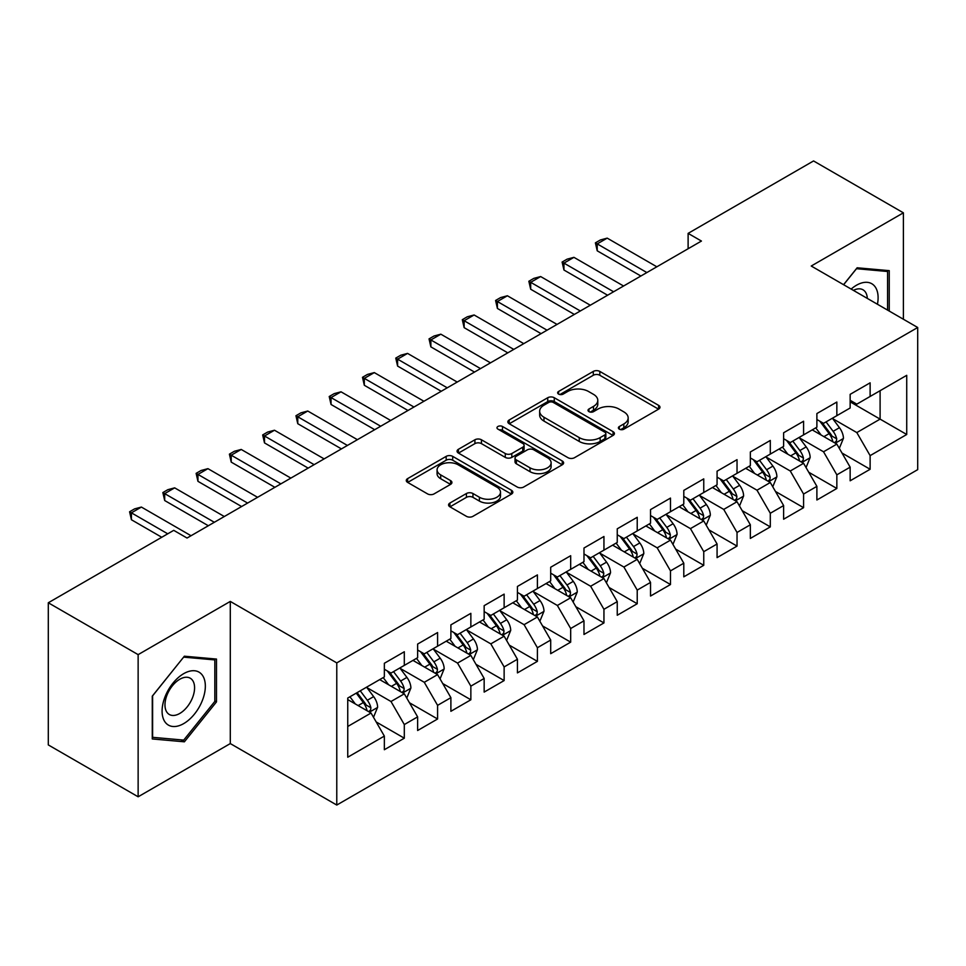 <?xml version="1.0" encoding="UTF-8"?>
<svg xmlns="http://www.w3.org/2000/svg" width="966" height="966" viewBox="0 0 966 966"><rect width="100%" height="100%" fill="white"/><g stroke="black" fill="none" stroke-linecap="round" stroke-linejoin="round"><path stroke-width="1.45" d="M619.339 429.17A3.236 1.872 0 0 0 623.915 429.17L658.619 409.137A4.613 2.669 0 0 0 659.971 407.254A4.613 2.669 0 0 0 658.619 405.37L599.826 371.427A4.613 2.669 0 0 0 593.293 371.427L558.602 391.459A3.236 1.872 0 0 0 557.648 392.776A3.236 1.872 0 0 0 558.602 394.104A3.236 1.872 0 0 0 563.166 394.104L567.658 391.508A14.78 8.537 0 0 1 588.56 391.508L593.462 394.333A14.78 8.537 0 0 1 597.785 400.371A14.78 8.537 0 0 1 593.462 406.408L588.97 408.992A3.236 1.872 0 0 0 588.028 410.321A3.236 1.872 0 0 0 588.97 411.637A3.236 1.872 0 0 0 593.547 411.637L598.039 409.041A14.78 8.537 0 0 1 618.94 409.041L623.831 411.878A14.78 8.537 0 0 1 628.166 417.904A14.78 8.537 0 0 1 623.831 423.941L619.339 426.537A3.236 1.872 0 0 0 618.397 427.853A3.236 1.872 0 0 0 619.339 429.17L619.339 426.537M449.927 503.032A4.613 2.669 0 0 0 448.574 504.928A4.613 2.669 0 0 0 449.927 506.812L466.421 516.327A4.613 2.669 0 0 0 472.954 516.327L511.485 494.085A4.613 2.669 0 0 0 512.837 492.201A4.613 2.669 0 0 0 511.485 490.305L452.704 456.375A4.613 2.669 0 0 0 446.171 456.375L407.628 478.617A4.613 2.669 0 0 0 406.275 480.5A4.613 2.669 0 0 0 407.628 482.396L427.552 493.892A4.613 2.669 0 0 0 434.084 493.892L450.579 484.377A4.613 2.669 0 0 0 451.931 482.481A4.613 2.669 0 0 0 450.579 480.597L440.701 474.898A12.353 7.136 0 0 1 437.079 469.85A12.353 7.136 0 0 1 444.71 463.257A12.353 7.136 0 0 1 458.174 464.803L496.874 487.154A12.353 7.136 0 0 1 500.497 492.201A12.353 7.136 0 0 1 492.865 498.782A12.353 7.136 0 0 1 479.402 497.236L472.954 493.517A4.613 2.669 0 0 0 466.421 493.517L449.927 503.032L449.927 506.812M138.138 654.634L138.138 796.793L230.294 743.578L230.294 601.42L138.138 654.634L48.3 602.772L173.735 530.346L187.042 538.038L701.437 241.053L688.118 233.374L688.118 248.745M230.294 601.42L336.772 662.893L917.7 327.498L917.7 469.645L336.772 805.052L336.772 662.893M903.391 319.239L903.391 212.822L811.235 266.024L917.7 327.498M903.391 212.822L813.553 160.948L688.118 233.374M567.984 457.691A4.613 2.669 0 0 0 574.516 457.691L613.06 435.437A4.613 2.669 0 0 0 614.412 433.553A4.613 2.669 0 0 0 613.06 431.669L554.267 397.726A4.613 2.669 0 0 0 547.734 397.726L509.203 419.981A4.613 2.669 0 0 0 507.85 421.864A4.613 2.669 0 0 0 509.203 423.748L567.984 457.691M499.229 429.87A3.236 1.872 0 0 1 502.501 430.329L502.501 426.489L562.272 460.987A4.613 2.669 0 0 1 563.625 462.871A4.613 2.669 0 0 1 562.272 464.767L523.729 487.009A4.613 2.669 0 0 1 517.196 487.009L458.415 453.066L458.415 449.299A4.613 2.669 0 0 0 457.063 451.182A4.613 2.669 0 0 0 458.415 453.066M458.415 449.299L474.91 439.784A4.613 2.669 0 0 1 481.442 439.784L505.278 453.537A4.613 2.669 0 0 0 511.811 453.537L522.751 447.222A4.613 2.669 0 0 0 524.103 445.338A4.613 2.669 0 0 0 522.751 443.454L497.937 429.121A3.236 1.872 0 0 1 496.983 427.805A3.236 1.872 0 0 1 498.987 426.078A3.236 1.872 0 0 1 502.501 426.489M850.152 401.844L880.098 419.123L880.098 390.699L906.724 375.327L870.125 396.458L870.125 382.826L850.152 394.345L850.152 407.99L836.846 415.67L836.846 402.037L816.886 413.557L816.886 427.201L803.579 434.881L803.579 421.236L783.619 432.768L783.619 446.401L770.3 454.092L770.3 440.448L750.341 451.979L750.341 465.612L737.034 473.304L737.034 459.659L717.074 471.191L717.074 484.823L703.755 492.503L703.755 478.87L683.795 490.39L683.795 504.035L670.489 511.714L670.489 498.082L650.529 509.601L650.529 523.246L637.222 530.926L637.222 517.293L617.25 528.813L617.25 542.457L603.943 550.137L603.943 536.492L583.983 548.024L583.983 561.657L570.677 569.348L570.677 555.704L550.705 567.235L550.705 580.868L537.398 588.56L537.398 574.915L517.438 586.447L517.438 600.079L504.131 607.771L504.131 594.126L484.159 605.658L484.159 619.291L470.853 626.97L470.853 613.338L450.893 624.857L450.893 638.502L437.586 646.182L437.586 632.549L417.626 644.068L417.626 657.713L404.307 665.393L404.307 651.76L384.347 663.28L384.347 676.925L347.748 698.044L347.748 757.211L384.347 736.08L371.041 713.029L347.748 699.589M906.724 375.327L906.724 434.495L870.125 455.626L856.818 432.575L832.692 418.652M842.002 453.03L870.125 469.271L870.125 455.626M870.125 469.271L850.152 480.79L850.152 467.158L836.846 474.837L823.539 451.786L799.413 437.864M808.735 472.241L836.846 488.47L836.846 474.837M836.846 488.47L816.886 500.002L816.886 486.357L803.579 494.049L790.273 470.997L766.147 457.063M775.457 491.452L803.579 507.681L803.579 494.049M803.579 507.681L783.619 519.213L783.619 505.568L770.3 513.26L756.994 490.209L732.868 476.274M742.19 510.664L770.3 526.893L770.3 513.26M770.3 526.893L750.341 538.424L750.341 524.779L737.034 532.459L723.727 509.408L699.601 495.486M708.923 529.875L737.034 546.104L737.034 532.459M737.034 546.104L717.074 557.624L717.074 543.991L703.755 551.671L690.448 528.619L666.335 514.697M675.645 549.086L703.755 565.315L703.755 551.671M703.755 565.315L683.795 576.835L683.795 563.202L670.489 570.882L657.182 547.831L633.056 533.908M642.378 568.286L670.489 584.527L670.489 570.882M670.489 584.527L650.529 596.046L650.529 582.413L637.222 590.093L623.903 567.042L599.789 553.12M609.099 587.497L637.222 603.738L637.222 590.093M637.222 603.738L617.25 615.257L617.25 601.625L603.943 609.305L590.637 586.253L566.511 572.319M575.833 606.708L603.943 622.937L603.943 609.305M603.943 622.937L583.983 634.469L583.983 620.824L570.677 628.516L557.358 605.465L533.244 591.53M542.554 625.92L570.677 642.148L570.677 628.516M570.677 642.148L550.705 653.68L550.705 640.035L537.398 647.727L524.091 624.676L499.965 610.741M509.287 645.131L537.398 661.36L537.398 647.727M537.398 661.36L517.438 672.891L517.438 659.247L504.131 666.926L490.825 643.875L466.699 629.953M476.009 664.342L504.131 680.571L504.131 666.926M504.131 680.571L484.159 692.091L484.159 678.458L470.853 686.138L457.546 663.087L433.42 649.164M442.742 683.554L470.853 699.782L470.853 686.138M470.853 699.782L450.893 711.302L450.893 697.669L437.586 705.349L424.279 682.298L400.153 668.375M409.463 702.753L437.586 718.994L437.586 705.349M437.586 718.994L417.626 730.513L417.626 716.881L404.307 724.56L391.001 701.509L366.875 687.587M376.197 721.964L404.307 738.193L404.307 724.56M404.307 738.193L384.347 749.725L384.347 736.08M384.347 669.233L391.001 673.073L404.307 665.393M347.748 726.48L371.041 713.029M417.626 650.021L424.279 653.873L437.586 646.182M391.001 701.509L404.307 693.83L379.686 679.605M417.626 716.881L404.307 693.83M450.893 630.822L457.546 634.662L470.853 626.97M424.279 682.298L437.586 674.618L412.965 660.394M450.893 697.669L437.586 674.618M484.159 611.611L490.825 615.451L504.131 607.771M457.546 663.087L470.853 655.407L446.232 641.195M484.159 678.458L470.853 655.407M517.438 592.399L524.091 596.239L537.398 588.56M490.825 643.875L504.131 636.196L479.51 621.983M517.438 659.247L504.131 636.196M550.705 573.188L557.358 577.028L570.677 569.348M524.091 624.676L537.398 616.984L512.777 602.772M550.705 640.035L537.398 616.984M583.983 553.977L590.637 557.817L603.943 550.137M557.358 605.465L570.677 597.773L546.056 583.561M583.983 620.824L570.677 597.773M617.25 534.766L623.903 538.605L637.222 530.926M590.637 586.253L603.943 578.562L579.322 564.349M617.25 601.625L603.943 578.562M650.529 515.554L657.182 519.406L670.489 511.714M623.903 567.042L637.222 559.362L612.589 545.138M650.529 582.413L637.222 559.362M683.795 496.355L690.448 500.195L703.755 492.503M657.182 547.831L670.489 540.151L645.868 525.939M683.795 563.202L670.489 540.151M717.074 477.144L723.727 480.983L737.034 473.304M690.448 528.619L703.755 520.94L679.134 506.727M717.074 543.991L703.755 520.94M750.341 457.932L756.994 461.772L770.3 454.092M723.727 509.408L737.034 501.728L712.413 487.516M750.341 524.779L737.034 501.728M783.619 438.721L790.273 442.561L803.579 434.881M756.994 490.209L770.3 482.517L745.68 468.305M783.619 505.568L770.3 482.517M816.886 419.51L823.539 423.35L836.846 415.67M790.273 470.997L803.579 463.306L778.958 449.093M816.886 486.357L803.579 463.306M850.152 400.298L856.818 404.15L870.125 396.458M823.539 451.786L836.846 444.106L812.225 429.882M850.152 467.158L836.846 444.106M48.3 602.772L48.3 744.919L138.138 796.793M230.294 743.578L336.772 805.052M856.818 432.575L880.098 419.123L906.724 434.495M889.251 311.076L889.251 270.649L857.144 267.787L843.56 284.692M216.493 701.884L216.493 659.066L184.385 656.204L152.278 696.148L152.278 738.954L184.385 741.816L216.493 701.884L214.826 700.918M620.631 429.629L623.831 427.781A14.78 8.537 0 0 0 628.166 421.744L628.166 417.904M597.785 400.371L597.785 404.211A14.78 8.537 0 0 1 593.462 410.248L590.262 412.096M658.558 409.173L599.826 375.267A4.613 2.669 0 0 0 593.293 375.267L559.894 394.563M612.999 435.473L554.267 401.578A4.613 2.669 0 0 0 547.734 401.578L509.263 423.784M604.897 434.881A3.236 1.872 0 0 0 605.839 433.553A3.236 1.872 0 0 0 604.897 432.237L553.289 402.448A3.236 1.872 0 0 0 548.712 402.448L543.979 405.177A14.78 8.537 0 0 0 539.656 411.214A14.78 8.537 0 0 0 543.979 417.252L579.25 437.61A14.78 8.537 0 0 0 600.152 437.61L604.897 434.881L604.897 438.721A3.236 1.872 0 0 0 605.839 437.393L605.839 433.553M539.656 411.214L539.656 415.054A14.78 8.537 0 0 0 543.979 421.091L543.979 417.252M604.897 438.721L600.152 441.45A14.78 8.537 0 0 1 579.25 441.45L543.979 421.091M458.476 453.102L474.91 443.623L474.91 439.784M524.103 445.338L524.103 449.178A4.613 2.669 0 0 1 522.751 451.074L511.811 457.389A4.613 2.669 0 0 1 505.278 457.389L481.442 443.623A4.613 2.669 0 0 0 474.91 443.623M502.501 430.329L562.212 464.803M530.02 467.822A12.353 7.136 0 0 0 543.484 469.367A12.353 7.136 0 0 0 551.115 462.786A12.353 7.136 0 0 0 547.493 457.739L533.86 449.866A4.613 2.669 0 0 0 527.327 449.866L516.387 456.181A4.613 2.669 0 0 0 515.035 458.065A4.613 2.669 0 0 0 516.387 459.949L530.02 467.822L530.02 471.674A12.353 7.136 0 0 0 543.484 473.219A12.353 7.136 0 0 0 551.115 466.626L551.115 462.786M515.035 458.065L515.035 461.905A4.613 2.669 0 0 0 516.387 463.801L516.387 459.949M530.02 471.674L516.387 463.801M500.497 492.201L500.497 496.041A12.353 7.136 0 0 1 492.865 502.634A12.353 7.136 0 0 1 479.402 501.076L472.954 497.357A4.613 2.669 0 0 0 466.421 497.357L449.987 506.848M437.079 469.85L437.079 473.69A12.353 7.136 0 0 0 440.701 478.738L440.701 474.898M450.518 484.413L440.701 478.738M511.425 494.121L452.704 460.214A4.613 2.669 0 0 0 446.171 460.214L407.688 482.432M180.992 739.859L184.385 741.816M839.309 448.369L843.439 438.298A12.473 7.197 -120 0 0 839.454 427.684L832.39 418.242M821.124 435.026L815.751 427.853M813.239 430.474L812.623 429.653M834.503 442.742L836.435 441.003L836.701 438.83A12.473 7.197 -120 0 0 833.139 431.331L826.063 421.9M822.03 422.48L830.76 434.132A6.351 3.671 60 0 1 831.919 436.064L836.701 438.83M819.844 421.212L829.142 433.637A12.473 7.197 60 0 1 832.716 441.136L832.958 441.86M646.87 272.557L597.217 243.903L597.217 250.81L595.394 242.84L600.381 239.966L607.203 238.131L656.844 266.797M640.881 276.022L597.217 250.81M607.203 238.131L597.217 243.903L595.394 242.84M806.042 467.58L810.16 457.51A12.473 7.197 -120 0 0 806.187 446.896L799.111 437.453M787.858 454.237L782.484 447.065M779.973 449.685L779.357 448.864M801.225 461.953L803.157 460.214L803.434 458.041A12.473 7.197 -120 0 0 799.86 450.542L792.796 441.1M788.763 441.691L797.493 453.344A6.351 3.671 60 0 1 798.64 455.276L803.434 458.041M786.565 440.424L795.875 452.849A12.473 7.197 60 0 1 799.437 460.347L799.691 461.072M772.764 486.779L776.893 476.721A12.473 7.197 -120 0 0 772.909 466.095L765.845 456.664M754.579 473.437L749.205 466.264M746.694 468.884L746.078 468.075M767.958 481.165L769.89 479.426L770.156 477.252A12.473 7.197 -120 0 0 766.593 469.754L759.518 460.311M755.484 460.903L764.215 472.555A6.351 3.671 60 0 1 765.374 474.487L770.156 477.252M753.299 459.635L762.597 472.06A12.473 7.197 60 0 1 766.171 479.559L766.424 480.271M613.591 291.768L563.951 263.114L563.951 270.021L562.115 262.052L567.114 259.166L573.937 257.342L623.577 286.008M607.602 295.222L563.951 270.021M573.937 257.342L563.951 263.114L562.115 262.052M580.325 310.98L530.684 282.314L530.684 289.232L528.849 281.263L533.836 278.377L540.658 276.554L590.298 305.22M574.335 314.433L530.684 289.232M540.658 276.554L530.684 282.314L528.849 281.263M877.442 304.254A30.586 17.654 120 0 0 875.208 286.914A30.586 17.654 120 0 0 851.155 289.076M867.323 298.409A20.938 12.087 120 0 0 865.367 291.986A20.938 12.087 120 0 0 863.012 289.8A20.938 12.087 120 0 0 853.401 290.38M856.419 268.693L887.585 271.506L887.585 310.11M885.532 270.323L887.585 271.506M843.62 284.728L856.48 268.729M164.993 721.928A30.586 17.654 120 0 0 194.528 714.007A30.586 17.654 120 0 0 202.449 675.331A30.586 17.654 120 0 0 172.902 683.24A30.586 17.654 120 0 0 164.993 721.928M166.961 712.304A20.938 12.087 120 0 0 169.316 714.49A20.938 12.087 120 0 0 188.793 704.709A20.938 12.087 120 0 0 192.596 680.402A20.938 12.087 120 0 0 190.254 678.217A20.938 12.087 120 0 0 170.765 687.997A20.938 12.087 120 0 0 166.961 712.304M183.721 657.146L214.826 659.923L214.826 701.401L183.721 740.101L152.604 737.324L152.604 695.846L183.649 657.109M212.761 658.74L214.826 659.923M739.497 505.991L743.615 495.932A12.473 7.197 -120 0 0 739.642 485.306L732.566 475.876M721.312 492.648L715.939 485.475M713.427 488.096L712.811 487.287M734.679 500.376L736.611 498.637L736.889 496.464A12.473 7.197 -120 0 0 733.315 488.965L726.251 479.522M722.218 480.114L730.948 491.766A6.351 3.671 60 0 1 732.095 493.698L736.889 496.464M720.02 478.846L729.33 491.259A12.473 7.197 60 0 1 732.892 498.77L733.146 499.482M706.218 525.202L710.348 515.132A12.473 7.197 -120 0 0 706.363 504.518L699.299 495.087M688.034 511.859L682.66 504.687M680.149 507.307L679.545 506.498M701.413 519.587L703.345 517.848L703.61 515.663A12.473 7.197 -120 0 0 700.048 508.164L692.972 498.734M688.939 499.325L697.669 510.978A6.351 3.671 60 0 1 698.829 512.91L703.61 515.663M686.754 498.058L696.051 510.471A12.473 7.197 60 0 1 699.625 517.969L699.879 518.694M547.046 330.191L497.405 301.525L497.405 308.444L495.582 300.474L500.569 297.588L507.392 295.765L557.032 324.419M541.057 333.644L497.405 308.444M507.392 295.765L497.405 301.525L495.582 300.474M513.779 349.402L464.139 320.736L464.139 327.655L462.303 319.686L467.29 316.8L474.113 314.976L523.753 343.63M507.79 352.856L464.139 327.655M474.113 314.976L464.139 320.736L462.303 319.686M672.952 544.413L677.069 534.343A12.473 7.197 -120 0 0 673.097 523.729L666.033 514.298M654.767 531.071L649.393 523.898M646.882 526.518L646.266 525.697M668.134 538.787L670.066 537.048L670.344 534.874A12.473 7.197 -120 0 0 666.769 527.376L659.706 517.945M655.673 518.537L664.403 530.189A6.351 3.671 60 0 1 665.55 532.109L670.344 534.874M653.475 517.269L662.785 529.682A12.473 7.197 60 0 1 666.347 537.181L666.6 537.905M480.5 368.601L430.86 339.947L430.86 346.866L429.037 338.885L434.024 336.011L440.846 334.188L490.486 362.842M474.511 372.067L430.86 346.866M440.846 334.188L430.86 339.947L429.037 338.885M639.673 563.625L643.803 553.554A12.473 7.197 -120 0 0 639.818 542.94L632.754 533.498M621.488 550.282L616.115 543.109M613.603 545.73L612.999 544.909M634.867 557.998L636.799 556.259L637.077 554.086A12.473 7.197 -120 0 0 633.503 546.587L626.439 537.156M622.394 537.736L631.124 549.388A6.351 3.671 60 0 1 632.283 551.32L637.077 554.086M620.208 536.48L629.506 548.893A12.473 7.197 60 0 1 633.08 556.392L633.334 557.116M447.234 387.813L397.594 359.159L397.594 366.066L395.758 358.096L400.757 355.222L407.567 353.399L457.208 382.053M441.245 391.278L397.594 366.066M407.567 353.399L397.594 359.159L395.758 358.096M606.407 582.836L610.536 572.766A12.473 7.197 -120 0 0 606.551 562.152L599.488 552.709M588.222 569.493L582.848 562.321M580.337 564.941L579.721 564.12M601.589 577.209L603.521 575.47L603.798 573.297A12.473 7.197 -120 0 0 600.224 565.798L593.16 556.368M589.127 556.947L597.857 568.6A6.351 3.671 60 0 1 599.017 570.532L603.798 573.297M586.93 555.679L596.239 568.105A12.473 7.197 60 0 1 599.801 575.603L600.055 576.328M413.955 407.024L364.315 378.37L364.315 385.277L362.491 377.308L367.478 374.422L374.301 372.598L423.941 401.264M407.966 410.478L364.315 385.277M374.301 372.598L364.315 378.37L362.491 377.308M573.14 602.047L577.257 591.977A12.473 7.197 -120 0 0 573.285 581.363L566.209 571.92M554.943 588.705L549.569 581.532M547.058 584.14L546.454 583.331M568.322 596.42L570.254 594.682L570.532 592.508A12.473 7.197 -120 0 0 566.957 585.01L559.894 575.567M555.861 576.159L564.591 587.811A6.351 3.671 60 0 1 565.738 589.743L570.532 592.508M553.663 574.891L562.961 587.316A12.473 7.197 60 0 1 566.535 594.815L566.788 595.539M380.689 426.235L331.048 397.569L331.048 404.488L329.213 396.519L334.212 393.633L341.022 391.81L390.675 420.476M374.699 429.689L331.048 404.488M341.022 391.81L331.048 397.569L329.213 396.519M539.861 621.247L543.991 611.188A12.473 7.197 -120 0 0 540.006 600.562L532.942 591.132M521.676 607.904L516.303 600.731M513.791 603.352L513.175 602.543M535.055 615.632L536.987 613.893L537.253 611.72A12.473 7.197 -120 0 0 533.691 604.221L526.615 594.778M522.582 595.37L531.312 607.022A6.351 3.671 60 0 1 532.471 608.954L537.253 611.72M520.384 594.102L529.694 606.527A12.473 7.197 60 0 1 533.256 614.026L533.51 614.738M347.41 445.447L297.769 416.781L297.769 423.7L295.946 415.73L300.933 412.844L307.756 411.021L357.396 439.687M341.433 448.9L297.769 423.7M307.756 411.021L297.769 416.781L295.946 415.73M506.595 640.458L510.712 630.4A12.473 7.197 -120 0 0 506.739 619.774L499.663 610.343M488.41 627.115L483.036 619.943M480.513 622.563L479.909 621.754M501.777 634.843L503.709 633.104L503.986 630.931A12.473 7.197 -120 0 0 500.412 623.42L493.348 613.99M489.315 614.581L498.045 626.234A6.351 3.671 60 0 1 499.193 628.166L503.986 630.931M487.118 613.313L496.415 625.727A12.473 7.197 60 0 1 499.99 633.225L500.243 633.95M314.143 464.658L264.503 435.992L264.503 442.911L262.667 434.942L267.667 432.056L274.489 430.232L324.129 458.886M308.154 468.112L264.503 442.911M274.489 430.232L264.503 435.992L262.667 434.942M473.316 659.669L477.445 649.599A12.473 7.197 -120 0 0 473.461 638.985L466.397 629.554M455.131 646.326L449.758 639.154M447.246 641.774L446.63 640.953M468.51 654.054L470.442 652.316L470.708 650.13A12.473 7.197 -120 0 0 467.146 642.632L460.07 633.201M456.037 633.793L464.767 645.445A6.351 3.671 60 0 1 465.926 647.365L470.708 650.13M453.851 632.525L463.149 644.938A12.473 7.197 60 0 1 466.723 652.436L466.964 653.161M280.877 483.869L231.224 455.203L231.224 462.122L229.401 454.153L234.388 451.267L241.21 449.444L290.851 478.098M274.887 487.323L231.224 462.122M241.21 449.444L231.224 455.203L229.401 454.153M440.049 678.881L444.167 668.81A12.473 7.197 -120 0 0 440.194 658.196L433.118 648.754M421.864 665.538L416.491 658.365M413.979 660.986L413.363 660.164M435.231 673.254L437.163 671.515L437.441 669.341A12.473 7.197 -120 0 0 433.867 661.843L426.803 652.412M422.77 652.992L431.5 664.656A6.351 3.671 60 0 1 432.647 666.576L437.441 669.341M420.572 651.736L429.882 664.149A12.473 7.197 60 0 1 433.444 671.648L433.698 672.372M247.598 503.069L197.958 474.415L197.958 481.334L196.122 473.352L201.121 470.478L207.944 468.655L257.584 497.309M241.609 506.534L197.958 481.334M207.944 468.655L197.958 474.415L196.122 473.352M406.771 698.092L410.9 688.021A12.473 7.197 -120 0 0 406.915 677.408L399.852 667.965M388.586 684.749L383.212 677.577M380.701 680.197L380.085 679.376M401.965 692.465L403.897 690.726L404.162 688.553A12.473 7.197 -120 0 0 400.6 681.054L393.524 671.624M389.491 672.203L398.221 683.856A6.351 3.671 60 0 1 399.381 685.788L404.162 688.553M387.306 670.935L396.603 683.36A12.473 7.197 60 0 1 400.178 690.859L400.431 691.584M214.331 522.28L164.691 493.626L164.691 500.533L162.856 492.563L167.843 489.69L174.665 487.854L224.305 516.52M208.342 525.745L164.691 500.533M174.665 487.854L164.691 493.626L162.856 492.563M373.504 717.303L377.621 707.233A12.473 7.197 -120 0 0 373.649 696.619L366.573 687.176M355.319 703.96L349.946 696.788M368.686 711.676L370.618 709.938L370.896 707.764A12.473 7.197 -120 0 0 367.322 700.265L360.258 690.823M357.13 692.634L364.955 703.067A6.351 3.671 60 0 1 366.102 704.999L370.896 707.764M356.261 693.129L363.337 702.572A12.473 7.197 60 0 1 366.899 710.07L367.152 710.795M167.746 533.812L131.412 512.837L131.412 519.744L129.589 511.775L134.576 508.889L141.398 507.065L191.039 535.732M161.757 537.265L131.412 519.744M141.398 507.065L131.412 512.837L129.589 511.775M623.831 427.781L623.831 423.941M588.97 411.637L588.97 408.992M593.462 410.248L593.462 406.408M558.602 394.104L558.602 391.459M593.293 375.267L593.293 371.427M599.826 375.267L599.826 371.427M658.619 409.137L658.619 405.37M509.203 423.748L509.203 419.981M547.734 401.578L547.734 397.726M554.267 401.578L554.267 397.726M613.06 435.437L613.06 431.669M579.25 441.45L579.25 437.61M600.152 441.45L600.152 437.61M481.442 443.623L481.442 439.784M505.278 457.389L505.278 453.537M511.811 457.389L511.811 453.537M522.751 451.074L522.751 447.222M562.272 464.767L562.272 460.987M466.421 497.357L466.421 493.517M472.954 497.357L472.954 493.517M479.402 501.076L479.402 497.236M450.579 484.377L450.579 480.597M407.628 482.396L407.628 478.617M446.171 460.214L446.171 456.375M452.704 460.214L452.704 456.375M511.485 494.085L511.485 490.305M835.288 443.201L843.354 438.54M833.139 431.331L839.454 427.684M823.938 436.644L829.142 433.637M802.009 462.412L810.076 457.751M799.86 450.542L806.187 446.896M790.659 455.855L795.875 452.849M768.743 481.611L776.809 476.963M766.593 469.754L772.909 466.095M757.392 475.067L762.597 472.06M735.464 500.823L743.542 496.174M733.315 488.965L739.642 485.306M724.114 494.278L729.33 491.259M702.197 520.034L710.264 515.373M700.048 508.164L706.363 504.518M690.847 513.477L696.051 510.471M668.919 539.245L676.997 534.584M666.769 527.376L673.097 523.729M657.568 532.689L662.785 529.682M635.652 558.457L643.718 553.796M633.503 546.587L639.818 542.94M624.302 551.9L629.506 548.893M602.386 577.668L610.452 573.007M600.224 565.798L606.551 562.152M591.023 571.111L596.239 568.105M569.107 596.879L577.173 592.218M566.957 585.01L573.285 581.363M557.756 590.323L562.961 587.316M535.84 616.079L543.906 611.43M533.691 604.221L540.006 600.562M524.478 609.534L529.694 606.527M502.561 635.29L510.628 630.629M500.412 623.42L506.739 619.774M491.211 628.733L496.415 625.727M469.295 654.501L477.361 649.84M467.146 642.632L473.461 638.985M457.944 647.945L463.149 644.938M436.016 673.713L444.082 669.052M433.867 661.843L440.194 658.196M424.666 667.156L429.882 664.149M402.75 692.924L410.816 688.263M400.6 681.054L406.915 677.408M391.399 686.367L396.603 683.36M369.471 712.135L377.549 707.474M367.322 700.265L373.649 696.619M358.12 705.578L363.337 702.572"/></g></svg>
